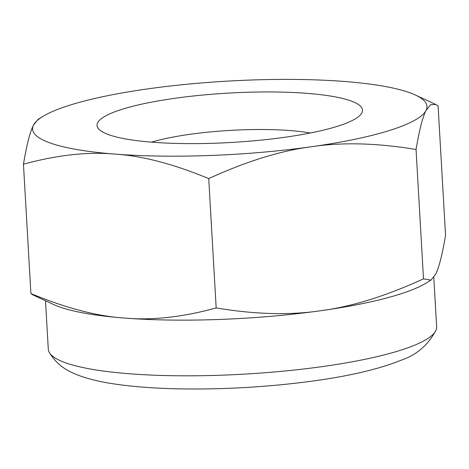 <?xml version="1.0" encoding="UTF-8"?>
<svg xmlns="http://www.w3.org/2000/svg" width="469" height="469" viewBox="0 0 469 469"><rect width="100%" height="100%" fill="white"/><g stroke="black" fill="none" stroke-linecap="round" stroke-linejoin="round"><path stroke-width="0.7" d="M124.543 318.064C152.038 320.532 182.588 317.161 216.18 307.951C255.224 314.441 290.112 315.356 320.837 310.701A197.537 36.734 176.7 0 1 124.543 318.064A197.537 36.734 176.7 0 1 59.68 306.966A197.537 36.734 176.7 0 1 53.607 304.516L33.217 295.054L30.907 293.559C65.871 308.098 97.083 316.264 124.543 318.064M430.958 280.134L426.233 283.03A197.537 36.734 176.7 0 1 320.837 310.701C351.603 306.714 385.829 296.097 423.501 278.832L430.958 280.134L435.525 274.383C438.814 268.268 442.156 255.247 445.55 235.321L438.093 105.976L435.783 104.481L430.577 104.71L426.069 110.426C422.78 116.541 419.438 129.561 416.044 149.488C377 143.004 342.112 142.089 311.387 146.738A197.537 36.734 176.7 0 1 115.087 154.102C87.592 151.634 57.048 155.005 23.45 164.214C26.844 144.294 30.186 131.267 33.475 125.153A197.537 36.734 176.7 0 1 42.767 116.511A197.537 36.734 176.7 0 1 148.163 88.834A197.537 36.734 176.7 0 1 344.457 81.471A197.537 36.734 176.7 0 1 409.32 92.569A197.537 36.734 176.7 0 1 415.393 95.025A197.537 36.734 176.7 0 1 426.069 110.426A197.537 36.734 176.7 0 1 311.387 146.738C280.62 150.725 246.401 161.348 208.723 178.607C173.759 164.074 142.547 155.901 115.087 154.102A197.537 36.734 176.7 0 1 50.23 143.004A197.537 36.734 176.7 0 1 33.475 125.153L38.042 119.402L42.767 116.511M423.501 278.832L416.044 149.488M30.907 293.559L23.45 164.214M216.18 307.951L208.723 178.607M284.706 137.276A132.962 24.722 176.7 0 1 99.704 129.977A132.962 24.722 176.7 0 1 174.843 98.302A132.962 24.722 176.7 0 1 311.363 93.712A132.962 24.722 176.7 0 1 360.38 114.946A132.962 24.722 176.7 0 1 284.706 137.276M151.534 142.148A101.005 18.783 176.7 0 1 189.851 134.333A101.005 18.783 176.7 0 1 310.296 132.997M433.796 277.302L436.651 326.823A194.5 36.166 176.7 0 1 436.07 330.059A194.5 36.166 176.7 0 1 276.165 371.817A194.5 36.166 176.7 0 1 65.689 362.848A194.5 36.166 176.7 0 1 49.239 352.366A194.5 36.166 176.7 0 1 48.295 349.212L45.499 300.752M415.393 95.025L435.783 104.481M436.07 330.059C428.074 345.114 416.437 355.156 401.153 360.186C378.243 369.461 346.996 376.654 307.424 381.754C265.337 387.136 223.174 389.516 180.934 388.895C156.13 388.461 134.275 386.872 115.368 384.117C102.131 382.217 90.576 379.556 80.703 376.132C71.37 372.55 58.854 368.077 49.239 352.366"/></g></svg>
